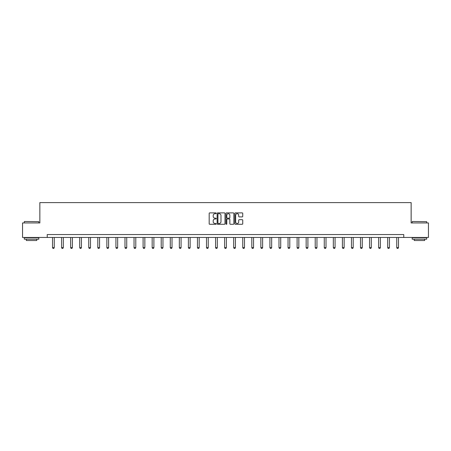 <?xml version="1.0" encoding="UTF-8"?>
<svg xmlns="http://www.w3.org/2000/svg" width="451" height="451" viewBox="0 0 451 451"><rect width="100%" height="100%" fill="white"/><g stroke="black" fill="none" stroke-linecap="round" stroke-linejoin="round"><path stroke-width="0.68" d="M216.209 213.284A0.4 0.4 0 0 0 215.809 212.883L209.754 212.883A0.569 0.569 0 0 0 209.185 213.453L209.185 223.713A0.569 0.569 0 0 0 209.754 224.282L215.809 224.282A0.4 0.4 0 0 0 216.209 223.888A0.4 0.4 0 0 0 215.809 223.487L215.026 223.487A1.827 1.827 0 0 1 213.205 221.661L213.205 220.81A1.827 1.827 0 0 1 215.026 218.983L215.809 218.983A0.4 0.4 0 0 0 216.209 218.583A0.4 0.4 0 0 0 215.809 218.183L215.026 218.183A1.827 1.827 0 0 1 213.205 216.362L213.205 215.505A1.827 1.827 0 0 1 215.026 213.684L215.809 213.684A0.4 0.4 0 0 0 216.209 213.284M242.159 216.903A0.569 0.569 0 0 0 242.728 216.333L242.728 213.453A0.569 0.569 0 0 0 242.159 212.883L235.433 212.883A0.569 0.569 0 0 0 234.864 213.453L234.864 223.713A0.569 0.569 0 0 0 235.433 224.282L242.159 224.282A0.569 0.569 0 0 0 242.728 223.713L242.728 220.235A0.569 0.569 0 0 0 242.159 219.665L239.278 219.665A0.569 0.569 0 0 0 238.709 220.235L238.709 221.96A1.522 1.522 0 0 1 237.187 223.487A1.522 1.522 0 0 1 235.659 221.96L235.659 215.206A1.522 1.522 0 0 1 237.187 213.684A1.522 1.522 0 0 1 238.709 215.206L238.709 216.333A0.569 0.569 0 0 0 239.278 216.903L242.159 216.903M47.231 237.457L22.55 237.457L22.55 222.941L39.857 222.941L39.857 202.617L411.143 202.617L411.143 222.941L428.45 222.941L428.45 237.457L403.769 237.457L403.769 234.554L47.231 234.554L47.231 237.457L403.769 237.457M225.004 213.453A0.569 0.569 0 0 0 224.429 212.883L217.703 212.883A0.569 0.569 0 0 0 217.134 213.453L217.134 223.713A0.569 0.569 0 0 0 217.703 224.282L224.429 224.282A0.569 0.569 0 0 0 225.004 223.713L225.004 213.453M226.571 212.883L233.297 212.883A0.569 0.569 0 0 1 233.866 213.453L233.866 223.713A0.569 0.569 0 0 1 233.297 224.282L230.416 224.282A0.569 0.569 0 0 1 229.847 223.713L229.847 219.552A0.569 0.569 0 0 0 229.277 218.983L227.366 218.983A0.569 0.569 0 0 0 226.797 219.552L226.797 223.888A0.4 0.4 0 0 1 226.396 224.282A0.4 0.4 0 0 1 225.996 223.888L225.996 213.453A0.569 0.569 0 0 1 226.571 212.883M218.335 213.684A0.4 0.4 0 0 0 217.934 214.078L217.934 223.087A0.4 0.4 0 0 0 218.335 223.487L219.158 223.487A1.827 1.827 0 0 0 220.984 221.661L220.984 215.505A1.827 1.827 0 0 0 219.158 213.684L218.335 213.684M229.847 215.234A1.522 1.522 0 0 0 228.319 213.712A1.522 1.522 0 0 0 226.797 215.234L226.797 217.613A0.569 0.569 0 0 0 227.366 218.183L229.277 218.183A0.569 0.569 0 0 0 229.847 217.613L229.847 215.234M52.513 237.457L52.513 247.627L54.255 247.627L54.255 237.457M54.255 247.627L53.821 248.383L52.947 248.383L52.513 247.627M24.467 221.486L38.809 221.661L24.467 221.486M31.553 239.199L24.292 239.199L24.292 237.745L38.809 237.745L38.809 239.199L31.553 239.199M36.779 239.199L36.779 240.535L26.327 240.535L26.327 239.199M412.366 221.486L426.708 221.661L412.366 221.486M419.447 239.199L412.191 239.199L412.191 237.745L426.708 237.745L426.708 239.199L419.447 239.199M424.673 239.199L424.673 240.535L414.221 240.535L414.221 239.199M61.573 237.457L61.573 247.627L63.315 247.627L63.315 237.457M63.315 247.627L62.881 248.383L62.007 248.383L61.573 247.627M70.632 237.457L70.632 247.627L72.374 247.627L72.374 237.457M72.374 247.627L71.94 248.383L71.066 248.383L70.632 247.627M79.692 237.457L79.692 247.627L81.434 247.627L81.434 237.457M81.434 247.627L80.994 248.383L80.126 248.383L79.692 247.627M88.746 237.457L88.746 247.627L90.493 247.627L90.493 237.457M90.493 247.627L90.053 248.383L89.185 248.383L88.746 247.627M97.805 237.457L97.805 247.627L99.547 247.627L99.547 237.457M99.547 247.627L99.113 248.383L98.245 248.383L97.805 247.627M106.864 237.457L106.864 247.627L108.606 247.627L108.606 237.457M108.606 247.627L108.172 248.383L107.299 248.383L106.864 247.627M115.924 237.457L115.924 247.627L117.666 247.627L117.666 237.457M117.666 247.627L117.232 248.383L116.358 248.383L115.924 247.627M124.983 237.457L124.983 247.627L126.725 247.627L126.725 237.457M126.725 247.627L126.291 248.383L125.417 248.383L124.983 247.627M134.043 237.457L134.043 247.627L135.785 247.627L135.785 237.457M135.785 247.627L135.351 248.383L134.477 248.383L134.043 247.627M143.102 237.457L143.102 247.627L144.844 247.627L144.844 237.457M144.844 247.627L144.405 248.383L143.536 248.383L143.102 247.627M152.162 237.457L152.162 247.627L153.904 247.627L153.904 237.457M153.904 247.627L153.464 248.383L152.596 248.383L152.162 247.627M161.216 237.457L161.216 247.627L162.958 247.627L162.958 237.457M162.958 247.627L162.523 248.383L161.655 248.383L161.216 247.627M170.275 237.457L170.275 247.627L172.017 247.627L172.017 237.457M172.017 247.627L171.583 248.383L170.715 248.383L170.275 247.627M179.335 237.457L179.335 247.627L181.076 247.627L181.076 237.457M181.076 247.627L180.642 248.383L179.769 248.383L179.335 247.627M188.394 237.457L188.394 247.627L190.136 247.627L190.136 237.457M190.136 247.627L189.702 248.383L188.828 248.383L188.394 247.627M197.453 237.457L197.453 247.627L199.195 247.627L199.195 237.457M199.195 247.627L198.761 248.383L197.888 248.383L197.453 247.627M206.513 237.457L206.513 247.627L208.255 247.627L208.255 237.457M208.255 247.627L207.821 248.383L206.947 248.383L206.513 247.627M215.572 237.457L215.572 247.627L217.314 247.627L217.314 237.457M217.314 247.627L216.875 248.383L216.006 248.383L215.572 247.627M224.626 237.457L224.626 247.627L226.374 247.627L226.374 237.457M226.374 247.627L225.934 248.383L225.066 248.383L224.626 247.627M233.686 237.457L233.686 247.627L235.428 247.627L235.428 237.457M235.428 247.627L234.994 248.383L234.125 248.383L233.686 247.627M242.745 237.457L242.745 247.627L244.487 247.627L244.487 237.457M244.487 247.627L244.053 248.383L243.179 248.383L242.745 247.627M251.805 237.457L251.805 247.627L253.547 247.627L253.547 237.457M253.547 247.627L253.112 248.383L252.239 248.383L251.805 247.627M260.864 237.457L260.864 247.627L262.606 247.627L262.606 237.457M262.606 247.627L262.172 248.383L261.298 248.383L260.864 247.627M269.923 237.457L269.923 247.627L271.665 247.627L271.665 237.457M271.665 247.627L271.231 248.383L270.358 248.383L269.923 247.627M278.983 237.457L278.983 247.627L280.725 247.627L280.725 237.457M280.725 247.627L280.285 248.383L279.417 248.383L278.983 247.627M288.042 237.457L288.042 247.627L289.784 247.627L289.784 237.457M289.784 247.627L289.345 248.383L288.477 248.383L288.042 247.627M297.096 237.457L297.096 247.627L298.838 247.627L298.838 237.457M298.838 247.627L298.404 248.383L297.536 248.383L297.096 247.627M306.156 237.457L306.156 247.627L307.898 247.627L307.898 237.457M307.898 247.627L307.464 248.383L306.595 248.383L306.156 247.627M315.215 237.457L315.215 247.627L316.957 247.627L316.957 237.457M316.957 247.627L316.523 248.383L315.649 248.383L315.215 247.627M324.275 237.457L324.275 247.627L326.017 247.627L326.017 237.457M326.017 247.627L325.583 248.383L324.709 248.383L324.275 247.627M333.334 237.457L333.334 247.627L335.076 247.627L335.076 237.457M335.076 247.627L334.642 248.383L333.768 248.383L333.334 247.627M342.394 237.457L342.394 247.627L344.136 247.627L344.136 237.457M344.136 247.627L343.701 248.383L342.828 248.383L342.394 247.627M351.453 237.457L351.453 247.627L353.195 247.627L353.195 237.457M353.195 247.627L352.755 248.383L351.887 248.383L351.453 247.627M360.507 237.457L360.507 247.627L362.254 247.627L362.254 237.457M362.254 247.627L361.815 248.383L360.947 248.383L360.507 247.627M369.566 237.457L369.566 247.627L371.308 247.627L371.308 237.457M371.308 247.627L370.874 248.383L370.006 248.383L369.566 247.627M378.626 237.457L378.626 247.627L380.368 247.627L380.368 237.457M380.368 247.627L379.934 248.383L379.06 248.383L378.626 247.627M387.685 237.457L387.685 247.627L389.427 247.627L389.427 237.457M389.427 247.627L388.993 248.383L388.119 248.383L387.685 247.627M396.745 237.457L396.745 247.627L398.487 247.627L398.487 237.457M398.487 247.627L398.053 248.383L397.179 248.383L396.745 247.627M24.292 222.941L24.292 221.661M27.601 237.745L27.601 237.457M35.499 237.745L35.499 237.457M38.809 222.941L38.809 221.661M412.191 222.941L412.191 221.661M415.501 237.745L415.501 237.457M423.399 237.745L423.399 237.457M426.708 222.941L426.708 221.661"/></g></svg>
